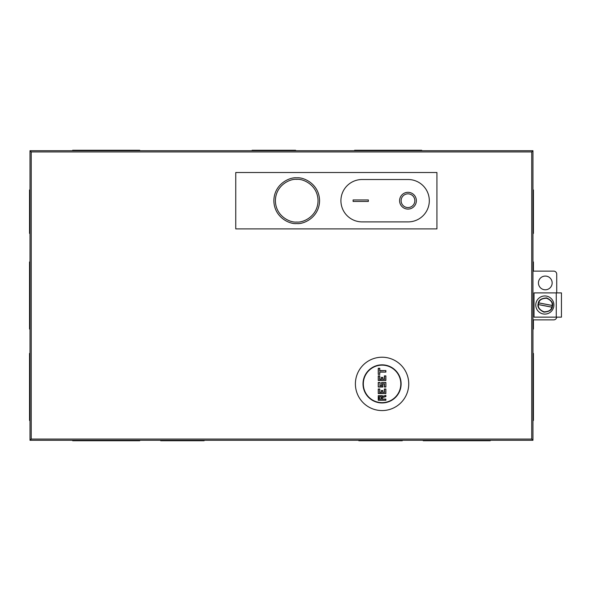 <?xml version="1.0" encoding="UTF-8"?>
<svg xmlns="http://www.w3.org/2000/svg" width="591" height="591" viewBox="0 0 591 591"><rect width="100%" height="100%" fill="white"/><g stroke="black" fill="none" stroke-linecap="round" stroke-linejoin="round"><path stroke-width="0.89" d="M545.294 289.782A6.856 6.856 0 0 1 538.438 282.926A6.856 6.856 0 0 1 545.294 276.071A6.856 6.856 0 0 1 552.157 282.926A6.856 6.856 0 0 1 545.294 289.782M235.757 228.902L235.757 172.506L436.934 172.506L436.934 228.902L235.757 228.902M31.227 439.069L531.73 439.069L531.73 151.931L532.949 150.712L30.008 150.712L31.227 151.931L31.227 439.069L30.008 440.288L532.949 440.288L532.949 150.712M531.73 439.069L532.949 440.288M30.008 150.712L30.008 440.288M532.949 319.886L553.678 319.886A3.051 3.051 0 0 0 556.707 317.145M556.722 292.907L556.722 274.165A3.051 3.051 0 0 0 553.678 271.114L532.949 271.114M296.719 223.561C290.033 224.484 274.172 217.621 273.855 200.704C274.172 183.779 290.033 176.923 296.719 177.839C303.405 176.923 319.266 183.779 319.583 200.704C319.266 217.621 303.405 224.484 296.719 223.561M407.975 209.088A8.385 8.385 0 0 1 399.597 200.704A8.385 8.385 0 0 1 407.975 192.319A8.385 8.385 0 0 1 416.36 200.704A8.385 8.385 0 0 1 407.975 209.088M407.975 193.848A6.856 6.856 0 0 1 414.838 200.704A6.856 6.856 0 0 1 407.975 207.559A6.856 6.856 0 0 1 401.119 200.704A6.856 6.856 0 0 1 407.975 193.848M408.13 221.891A21.187 21.187 0 0 0 429.31 200.704A21.187 21.187 0 0 0 408.13 179.516L362.098 179.516A21.187 21.187 0 0 0 340.918 200.704A21.187 21.187 0 0 0 362.098 221.891L408.13 221.891M353.108 199.943L368.348 199.943L368.348 201.465L353.108 201.465L353.108 199.943L368.348 199.943L368.348 201.465L353.108 201.465M561.45 292.907L561.45 317.145L534.02 317.145L534.02 292.907L561.45 292.907M544.836 314.094A9.072 9.072 0 0 1 535.771 305.022A9.072 9.072 0 0 1 544.836 295.958A9.072 9.072 0 0 1 553.907 305.022A9.072 9.072 0 0 1 544.836 314.094M538.312 303.685L538.733 302.865C539.42 299.881 542.043 298.344 546.601 298.241C550.79 300.021 552.651 302.422 552.186 305.451L551.854 307.187C551.167 310.164 548.544 311.708 543.993 311.812C539.797 310.031 537.936 307.623 538.401 304.601L538.519 302.873L552.386 305.532M538.187 303.663C538.431 300.221 541.253 298.307 546.66 297.916C551.536 300.28 553.457 303.109 552.408 306.389C552.164 309.832 549.335 311.745 543.927 312.137C539.051 309.765 537.138 306.943 538.187 303.663M538.733 302.865L552.186 305.451M551.854 307.187L538.401 304.601M538.202 304.513L552.075 307.18M358.826 440.288L358.826 440.746L402.264 440.746L402.264 440.288M423.215 440.288L423.215 440.746L490.279 440.746L490.279 440.288M160.693 440.288L160.693 440.746L204.131 440.746L204.131 440.288M72.678 440.288L72.678 440.746L139.742 440.746L139.742 440.288M532.949 233.393L533.407 233.393L533.407 189.955L532.949 189.955M532.949 329.032L533.407 329.032L533.407 319.886M533.407 271.114L533.407 261.968L532.949 261.968M532.949 420.474L533.407 420.474L533.407 353.418L532.949 353.418M139.764 150.712L139.764 150.254L72.656 150.254L72.656 150.712M295.618 150.712L295.618 150.254L252.098 150.254L252.098 150.712M421.715 150.712L421.715 150.254L354.607 150.254L354.607 150.712M30.008 353.418L29.55 353.418L29.55 420.474L30.008 420.474M30.008 261.968L29.55 261.968L29.55 329.032L30.008 329.032M30.008 189.955L29.55 189.955L29.55 233.393L30.008 233.393M382.067 402.641A18.749 18.749 0 0 0 400.816 383.899A18.749 18.749 0 0 0 382.067 365.149A18.749 18.749 0 0 0 363.325 383.899A18.749 18.749 0 0 0 382.067 402.641M385.879 400.277L378.255 400.277L378.255 395.704L382.37 395.704L382.37 396.339L385.879 395.401L385.879 396.62L382.37 397.558L382.37 399.058L385.879 399.058L385.879 400.277L378.41 400.129L378.255 395.704M382.828 390.525L382.828 392.358L384.357 392.358L384.357 389.004L385.879 389.004L385.879 393.576L378.255 393.576L378.255 389.004L379.784 389.004L379.784 392.358L381.306 392.358L381.306 390.525L382.828 390.525L381.461 390.681L381.461 392.505L379.784 392.358M385.879 382.451L385.879 387.016L384.357 387.016L384.357 383.899L382.828 383.899L382.828 387.016L378.255 387.016L378.255 382.451L380.087 382.451L380.087 385.797L381.609 385.797L381.609 382.451L385.879 382.451L385.879 387.016M382.828 377.42L382.828 379.245L384.357 379.245L384.357 375.891L385.879 375.891L385.879 380.464L378.255 380.464L378.255 375.891L379.784 375.891L379.784 379.245L381.306 379.245L381.306 377.42L382.828 377.42L381.461 377.568L381.461 379.4L379.784 379.245M379.784 368.274L379.784 370.557L385.879 370.557L385.879 372.086L379.784 372.086L379.784 374.369L378.255 374.369L378.255 368.274L379.784 368.274L379.629 370.712L385.879 370.557M385.879 399.058L385.724 400.129M382.37 399.058L385.724 399.213M382.37 397.558L382.222 399.213M385.879 396.62L382.222 397.44M385.879 395.401L385.724 396.502M382.37 396.339L385.724 395.601M382.37 395.704L382.222 396.539M382.828 392.358L384.357 392.358M379.784 389.004L379.629 392.505M378.255 389.004L379.629 389.151M378.255 393.576L378.41 389.151M385.879 393.576L378.41 393.421M385.879 389.004L385.724 393.421M384.357 389.004L385.724 389.151M385.724 386.869L384.357 387.016M381.609 382.451L385.724 382.599M381.609 385.797L381.764 382.599M380.087 385.797L381.764 385.953M380.087 382.451L379.932 385.953M378.255 382.451L379.932 382.599M378.255 387.016L378.41 382.599M382.828 387.016L378.41 386.869M382.828 383.899L382.68 386.869M384.357 383.899L382.68 383.744M382.828 379.245L384.357 379.245M379.784 375.891L379.629 379.4M378.255 375.891L379.629 376.046M378.255 380.464L378.41 376.046M385.879 380.464L378.41 380.316M385.879 375.891L385.724 380.316M384.357 375.891L385.724 376.046M378.255 368.274L379.629 368.429M378.255 374.369L378.41 368.429M379.784 374.369L378.41 374.221M379.784 372.086L379.629 374.221M385.879 372.086L379.629 371.931M381.306 399.058L379.171 399.058L379.171 396.923L381.306 396.923L381.306 399.058L379.326 398.91L379.326 397.078M381.151 397.078L381.151 398.91M408.736 383.899A26.669 26.669 0 0 1 382.067 410.568A26.669 26.669 0 0 1 355.398 383.899A26.669 26.669 0 0 1 382.067 357.223A26.669 26.669 0 0 1 408.736 383.899M363.014 383.899A19.052 19.052 0 0 1 382.067 364.846A19.052 19.052 0 0 1 401.119 383.899A19.052 19.052 0 0 1 382.067 402.944A19.052 19.052 0 0 1 363.014 383.899M531.73 151.931L31.227 151.931M296.719 179.369C302.961 178.512 317.766 184.909 318.054 200.704C317.766 216.498 302.961 222.896 296.719 222.039C290.476 222.896 275.672 216.498 275.384 200.704C275.672 184.909 290.476 178.512 296.719 179.369M556.271 317.145L556.271 292.907M378.41 395.859L382.222 395.859M382.68 392.505L382.68 390.681M384.505 392.505L384.505 389.151M384.505 386.869L384.505 383.744M382.68 379.4L382.68 377.568M384.505 379.4L384.505 376.046M385.724 370.712L385.724 371.931M379.171 396.923L381.306 396.923"/></g></svg>
